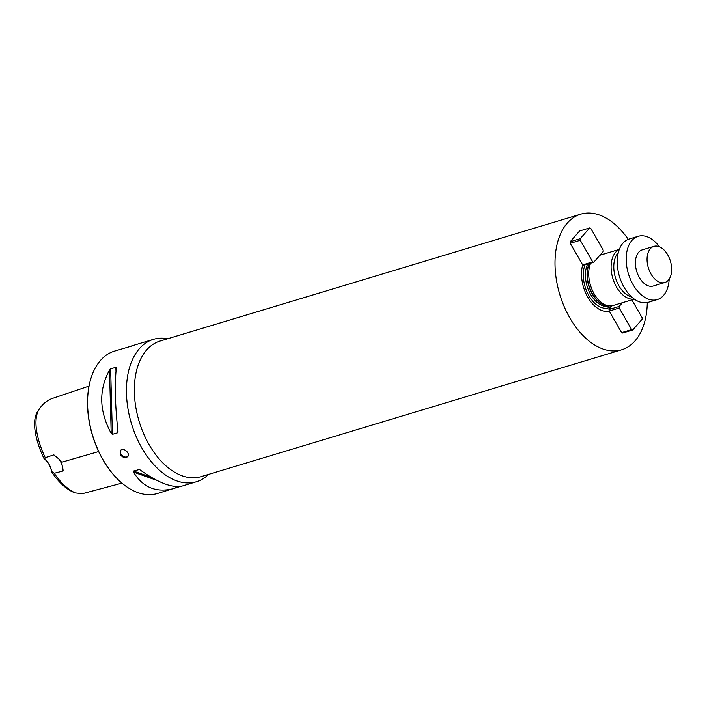 <?xml version="1.0" encoding="UTF-8"?>
<svg xmlns="http://www.w3.org/2000/svg" width="707" height="707" viewBox="0 0 707 707"><rect width="100%" height="100%" fill="white"/><g stroke="black" fill="none" stroke-linecap="round" stroke-linejoin="round"><path stroke-width="1.06" d="M89.038 386.102L53.087 398.2C47.917 399.844 43.551 403.123 40.007 408.036C31.682 418.774 37.559 441.539 45.248 457.659L44.629 459.25A14.167 8.643 -106.8 0 1 46.574 460.937A14.167 8.643 -106.8 0 1 51.699 471.542L51.655 471.887C58.001 481.467 64.947 488.104 72.485 491.816L75.172 492.912L82.454 493.689L121.931 483.128M40.007 408.036L38.381 410.44C30.41 420.524 36.304 442.706 44.117 458.781L44.629 459.25M51.655 471.887A14.759 9.005 73.2 0 0 46.432 460.787M51.699 471.542L54.236 473.292C60.563 482.634 67.536 489.173 75.172 492.912M54.236 473.292L63.126 470.986L61.624 462.263L59.609 459.63L53.856 454.875L45.248 457.659M167.7 338.75A74.376 45.381 73.2 0 0 153.428 339.351A74.376 45.381 73.2 0 0 139.341 348.71A74.376 45.381 73.2 0 0 136.08 436.36A74.376 45.381 73.2 0 0 196.387 481.759A74.376 45.381 73.2 0 0 208.609 474.379M180.497 486.398L157.52 493.486A74.376 45.381 -106.8 0 1 116.284 477.791A74.376 45.381 -106.8 0 1 88.888 386.95A74.376 45.381 -106.8 0 1 100.482 360.437A74.376 45.381 -106.8 0 1 114.569 351.079L133.499 345.52M120.49 454.681C122.099 456.978 124.061 457.906 126.394 457.456L127.684 456.651C130.733 453.602 123.363 446.797 120.57 450.43L120.49 454.681M153.428 339.351L131.484 345.97M174.435 488.378C156.707 493.186 143.053 487.759 133.482 472.108L133.49 471.048L139.323 469.536M140.136 469.969L140.269 470.058C158.615 483.067 172.702 488.36 182.512 485.948L196.387 481.759M117.981 431.305L117.618 432.764L112.386 434.337L111.193 433.356C99.166 411.218 98.609 390.114 109.514 370.044L110.646 368.86L115.877 367.287L116.302 368.002C114.614 385.288 115.179 406.392 117.981 431.305L118.007 431.641M115.992 371.29L115.877 367.287L116.302 368.002M116.107 477.614A73.669 44.948 -106.8 0 1 115.939 477.428A73.669 44.948 -106.8 0 1 88.799 387.445A73.669 44.948 -106.8 0 1 88.843 387.197M58.531 458.569A14.167 8.643 -106.8 0 1 63.126 470.986M127.896 456.368A4.719 3.491 41.2 0 1 126.853 456.934A4.719 3.491 41.2 0 1 121.737 455.087A4.719 3.491 41.2 0 1 120.826 450.173M647.294 302.552A70.833 43.215 -106.8 0 1 621.603 349.806A70.833 43.215 -106.8 0 1 564.168 306.564A70.833 43.215 -106.8 0 1 567.288 223.094A70.833 43.215 -106.8 0 1 580.694 214.177A70.833 43.215 -106.8 0 1 628.231 239.346M612.129 305.751L608.983 309.507L609.195 311.027A30.136 18.391 -106.8 0 1 587.809 297.249A30.136 18.391 -106.8 0 1 582.665 264.904L570.24 243.296L570.204 241.723L579.607 230.968L589.638 227.937L590.725 228.326L603.142 249.925L603.186 251.498L593.774 262.253L592.687 261.873L580.27 240.274L580.226 238.692L589.638 227.937M593.774 262.253L583.584 265.328L582.665 264.904L592.687 261.873M631.643 329.603L619.217 308.013L609.195 311.036L621.612 332.635L622.699 333.015L632.73 329.992L631.643 329.603L621.612 332.635M601.189 253.786A30.136 18.391 -106.8 0 1 602.585 254.432M634.32 299.114L613.128 305.504A25.973 15.846 -106.8 0 1 609.841 305.919A25.973 15.846 -106.8 0 1 592.351 290.294A25.973 15.846 -106.8 0 1 590.654 263.198M634.223 299.052A25.973 15.846 -106.8 0 1 614.047 281.907A25.973 15.846 -106.8 0 1 615.603 252.293A25.973 15.846 -106.8 0 1 619.279 249.491M631.704 297.002A24.612 15.015 -106.8 0 1 615.523 277.966A24.612 15.015 -106.8 0 1 618.042 252.885A24.612 15.015 -106.8 0 1 618.307 252.593M570.204 241.723L580.226 238.692M570.24 243.296L580.27 240.274M631.855 299.856L642.089 317.655L642.133 319.237L632.73 329.992M619.217 308.013L619.182 306.431L608.983 309.507M619.182 306.431L622.443 302.693M659.454 246.787A33.052 20.167 73.2 0 0 638.174 236.297L629.221 239.001A33.052 20.167 73.2 0 0 619.456 276.472A33.052 20.167 73.2 0 0 648.31 302.296L657.263 299.591A33.052 20.167 73.2 0 0 663.519 295.438A33.052 20.167 73.2 0 0 669.193 279.088M638.174 236.297A33.052 20.167 73.2 0 0 628.408 273.768A33.052 20.167 73.2 0 0 657.263 299.591M653.904 246.354L642.265 249.863A18.886 11.524 73.2 0 0 636.68 271.276A18.886 11.524 73.2 0 0 653.171 286.035L664.81 282.517A18.886 11.524 73.2 0 0 668.389 280.14A18.886 11.524 73.2 0 0 669.22 257.878A18.886 11.524 73.2 0 0 653.904 246.354A18.886 11.524 73.2 0 0 648.328 267.767A18.886 11.524 73.2 0 0 664.81 282.517M61.624 462.263L98.644 451.561M177.059 487.512L173.586 486.283M156.857 480.371L133.482 472.108M178.571 486.982L177.51 486.61M151.413 477.384L133.49 471.048M111.193 433.356L109.514 370.044M112.386 434.337L110.646 368.86M117.618 432.764L117.45 426.586M580.694 214.177L160.047 341.057A70.833 43.215 73.2 0 0 146.632 349.974A70.833 43.215 73.2 0 0 143.521 433.444A70.833 43.215 73.2 0 0 200.956 476.686L621.603 349.806M611.688 306.264A26.875 16.402 -106.8 0 1 589.93 297.382A26.875 16.402 -106.8 0 1 584.954 264.922M609.381 305.901L609.169 305.963A25.266 15.413 -106.8 0 1 589.859 293.043A25.266 15.413 -106.8 0 1 587.614 264.118M608.568 305.866A25.266 15.413 -106.8 0 1 590.69 290.939A25.266 15.413 -106.8 0 1 589.231 263.631M609.841 305.919L607.861 305.839A25.311 15.448 -106.8 0 1 590.637 290.188A25.311 15.448 -106.8 0 1 589.461 263.561M88.799 387.445L88.888 386.95M619.314 249.385L599.916 255.236"/></g></svg>
